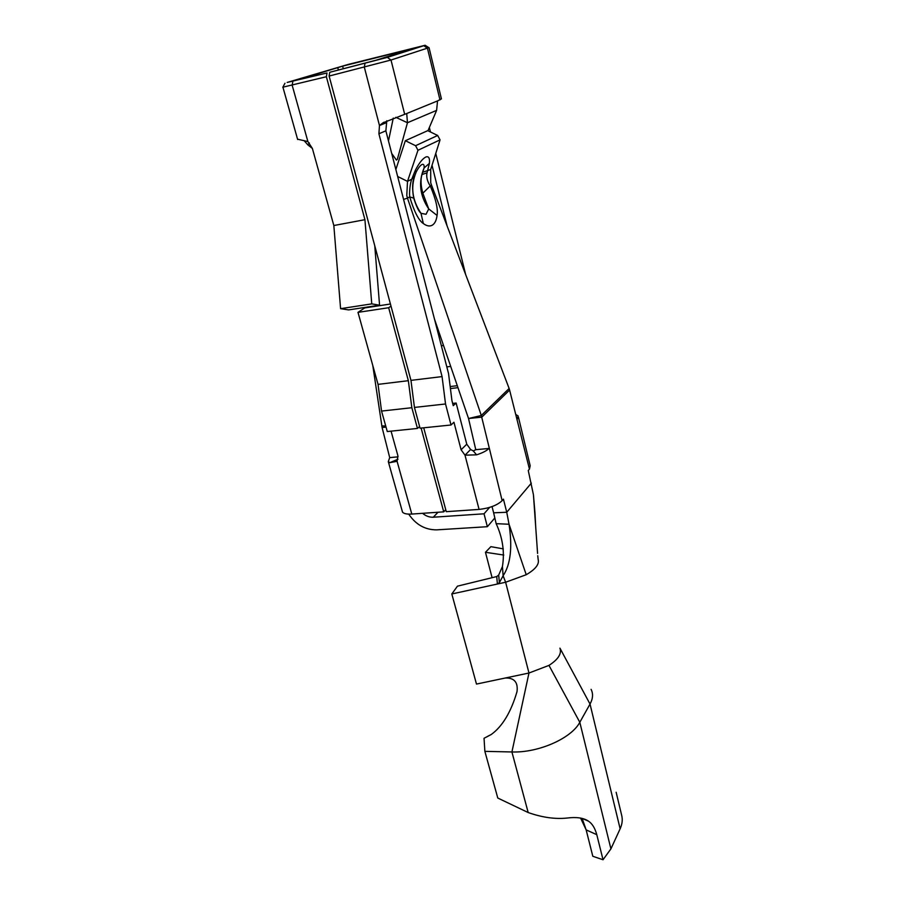<?xml version="1.0" encoding="UTF-8"?>
<svg xmlns="http://www.w3.org/2000/svg" width="905" height="905" viewBox="0 0 905 905"><rect width="100%" height="100%" fill="white"/><g stroke="black" fill="none" stroke-linecap="round" stroke-linejoin="round"><path stroke-width="1.36" d="M426.04 214.293L421.006 213.32C418.766 211.442 416.334 206.374 413.721 198.127C412.069 189.043 412.295 181.826 414.4 176.509L416.232 171.916C418.223 168.025 420.135 165.558 421.945 164.518C423.653 163.805 424.366 164.959 424.094 167.957L421.968 174.541C420.486 179.439 420.768 185.649 422.839 193.195L428.721 208.919L426.04 214.293M423.325 223.535L421.006 213.32C411.922 199.858 410.338 186.057 416.232 171.916L415.271 170.457C418.891 163.386 422.33 158.941 425.599 157.108C428.665 155.875 429.932 157.956 429.4 163.375L424.094 167.957C418.212 181.95 419.762 195.604 428.721 208.919L437.07 215.447C436.436 220.322 434.853 223.558 432.33 225.153C429.762 226.635 426.753 226.092 423.325 223.535C418.653 220.413 414.117 211.544 409.716 196.928L413.721 198.127M518.418 417.126L530.183 465.747L529.448 469.129L509.606 390.055L481.811 417.137L468.53 418.517L481.302 415.486L407.476 198.127L409.716 196.928L409.535 194.066C409.694 187.731 410.429 182.776 411.741 179.19L414.4 176.509M397.657 176.498L407.51 181.362L406.775 195.537L407.476 198.127L403.573 199.417M429.4 163.375L427.058 172.798C426.255 175.966 426.877 179.62 428.936 183.749L430.26 185.91L422.839 193.195M415.271 170.457L411.741 179.19L407.51 181.362L417.963 150.287L440.045 139.856L430.69 169.507L430.723 182.799L431.549 185.208L430.26 185.91C435.905 199.292 438.178 209.134 437.07 215.447M451.81 593.974L497.399 584.03L496.732 576.553L457.455 586.168L451.81 593.974L476.483 684.078L528.973 673.026L511.913 751.965L528.181 812.543L497.784 798.04L484.865 751.354L511.913 751.965C538.475 752.949 571.44 738.333 579.811 722.292L590.026 704.056C592.967 698.671 593.318 693.773 591.089 689.35M503.282 548.871L490.872 546.665L485.465 552.288L492.094 577.684M503.78 555.048L485.465 552.288M489.797 735.211L484.039 738.288L484.865 751.354M505.443 677.992C514.3 677.788 518.169 682.336 517.015 691.624C510.986 712.167 502.388 726.466 491.234 734.509L484.039 738.288M496.732 576.553L498.678 575.06L502.433 566.53C504.786 552.084 502.694 537.796 496.155 523.667L509.029 524.244C512.558 547.355 510.578 564.528 503.112 575.75L502.433 566.53M499.39 582.639L503.112 575.75L505.624 582.243L497.399 584.03L499.39 582.639L498.678 575.06M461.109 449.796L466.765 444.174L470.611 449.502L465 455.17L461.109 449.796L453.948 422.25L451.018 424.999L420.056 428.178L414.445 407.431L410.961 380.372L442.07 376.593L378.901 133.77L379.467 125.535L382.951 122.854L406.718 113.521L407.465 122.729L397.284 159.495M429.06 47.727L441.425 98.871L437.534 100.919L436.617 110.376L427.963 130.761M398.11 456.833L389.704 457.613L382.102 427.511L386.028 427.103M580.591 818.075L586.157 829.896L582.616 819.749L581.259 818.199M429.038 47.614L390.994 60.024L329.115 76.054L329.737 72.276L376.05 60.205L413.483 48.395L342.61 66.156L297.179 80.013L326.999 72.966L287.168 82.445L348.052 64.47L425.135 45.273L387.317 57.388L329.737 72.276M410.961 380.372L329.115 76.054M465.668 274.588L435.769 153.431M430.475 131.972L429.366 127.481M441.346 345.733L443.507 345.439M447.093 225.922L432.024 165.287M414.445 407.431L445.531 403.981L442.07 376.593M386.797 120.727L385.869 130.829L448.529 373.516L451.946 400.644L453.247 405.666L456.143 403.03L466.765 444.174M386.458 122.661L379.467 125.535L364.353 67.287L364.953 63.474M450.419 388.55L457.964 387.668M450.17 386.537L457.297 385.7M446.821 366.898L450.69 366.412M326.999 72.966L326.366 76.733L364.93 219.689L333.832 225.526L312.383 148.465L307.892 141.565L297.553 139.189M326.366 76.733L282.858 87.197M388.664 307.723L357.995 312.361L378.041 384.376L408.347 380.688L388.664 307.723L390.994 306.128M390.417 304.012L364.704 307.938L357.995 312.361M348.629 309.906L340.585 308.673L371.751 303.876L379.568 305.177L348.629 309.906M333.832 225.526L340.585 308.673M374.749 245.753L379.568 305.177M364.93 219.689L371.751 303.876M419.603 426.515L417.454 428.438L387.272 431.538L381.548 411.074L378.041 384.376M381.548 411.074L411.843 407.714L408.347 380.688M417.454 428.438L411.843 407.714M421.119 428.065L443.722 511.857L411.798 514.063L397.08 461.312L397.872 455.645L391.062 431.142M422.59 513.316C425.893 516.088 429.468 517.389 433.303 517.219L484.028 513.802L489.639 507.388M408.709 514.119C415.848 524.685 425.192 529.923 436.753 529.855L487.354 526.699L484.028 513.802M487.354 526.699L494.843 517.943M534.957 512.773L533.43 494.707L528.26 470.498L529.448 469.129M528.181 812.543C542.129 817.464 555.093 819.297 567.073 818.052C576.383 816.83 583.521 817.86 588.476 821.152C592.232 823.618 595.004 828.132 596.78 834.67L603.035 859.75L610.909 848.879L620.129 828.81C622.188 824.229 622.742 819.851 621.758 815.677L616.147 792.26M496.155 523.667L493.632 512.818L506.743 512.264L509.029 524.244L526.224 574.72L505.624 582.243L528.973 673.026L548.962 665.39L579.811 722.292L610.909 848.879M548.962 665.39C558.204 659.451 561.858 653.704 559.935 648.15L590.026 704.056L620.129 828.81M451.018 424.999L445.531 403.981M452.658 403.415L456.143 403.03M596.78 834.67L586.157 829.896L592.809 856.277L603.035 859.75M468.496 418.404L434.445 318.967M533.43 494.707L537.581 553.408M526.224 574.72C535.5 569.313 539.482 564.222 538.158 559.414L537.74 555.693M531.337 483.146L506.743 512.264L503.44 499.153L502.151 500.657C497.162 505.318 489.469 508.237 479.073 509.413L446.278 511.676L423.71 427.794M470.611 449.502L473.292 450.95L475.77 449.683L488.983 448.461C486.562 450.848 482.422 452.964 476.573 454.83L465 455.17L479.073 509.413M502.151 500.657L481.302 415.486L509.13 388.483L431.549 185.208M468.53 418.517L475.77 449.683M517.309 419.026L518.124 415.927L516.167 414.728M493.632 512.818L492.037 506.585M509.606 390.066L509.13 388.483M443.722 511.857L445.746 509.707M397.08 461.312L389.885 462.647L388.302 461.629L389.704 457.613M411.798 514.063C406.933 514.345 403.834 513.689 402.51 512.106L402.103 510.624M382.102 427.511L372.792 365.507M385.711 425.972L381.74 425.916M304.035 140.558L307.858 144.891L309.34 142.922M307.858 144.891L312.372 148.431M364.296 308.209L364.195 307.53M430.69 169.507L422.601 172.323M417.963 150.287L415.587 145.705L437.669 135.467L440.045 139.856M395.858 169.495L405.35 140.705L427.748 130.659L437.669 135.467M405.35 140.705L415.587 145.705M393.279 118.103L388.483 140.931M436.617 110.376L407.465 122.729L395.79 117.322M391.707 153.443L396.435 160.106M404.693 114.347L390.994 60.024L387.317 57.388M439.977 99.923L427.465 48.304L423.981 45.816M343.244 68.531L342.61 66.156M385.869 130.829L378.901 133.77M338.323 69.764L337.723 67.479M307.892 141.565L292.168 85.228L292.835 81.507M433.303 517.219L438.009 512.253M473.292 450.95L476.573 454.83M398.008 459.208L389.885 462.647M427.058 172.798L421.968 174.541M406.718 113.521L437.534 100.919M581.225 818.799L582.628 819.738M425.271 45.363L428.812 47.637M382.951 122.854L384.082 122.164M297.643 139.506L282.948 87.287M284.951 83.271L282.801 87.287M588.465 821.152L582.085 818.38M535.692 526.642L534.912 511.992M402.51 512.106L388.302 461.629"/></g></svg>
